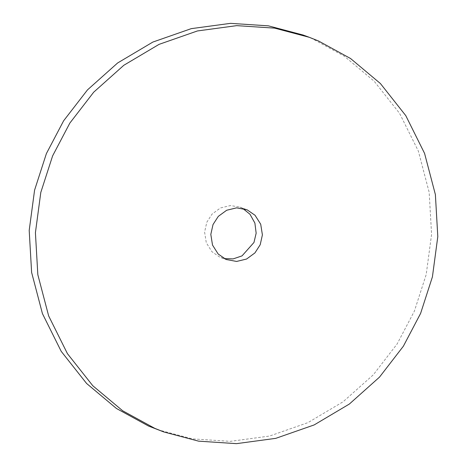 <?xml version="1.0" encoding="UTF-8"?>
<svg xmlns="http://www.w3.org/2000/svg" width="467" height="467" viewBox="0 0 467 467"><rect width="100%" height="100%" fill="white"/><g stroke="black" fill="none" stroke-linecap="round" stroke-linejoin="round"><path stroke-width="0.35" stroke-dasharray="2.33 1.75" d="M157.653 429.675L192.375 438.869L230.278 441.356L269.547 436.055L307.934 422.641L343.146 401.743L373.285 374.832L397.154 343.916L414.381 311.127L426.196 274.567L431.584 234.294L429.167 192.287L418.35 151.086L399.559 113.329L374.195 81.246L344.325 56.215L312.213 38.65L303.13 35.031M242.747 208.416L239.717 207.056L230.406 205.556L220.447 207.955L212.071 214.084L206.799 222.257L204.599 232.105L206.291 242.77L211.954 251.725L219.899 257.189L224.253 258.584M221.066 257.65L227.283 259.944M245.934 209.35L239.717 207.056"/><path stroke-width="0.7" d="M52.619 155.873L40.804 192.433L35.416 232.706L37.833 274.713L48.65 315.914L67.441 353.671L92.805 385.754L122.675 410.785L154.787 428.35L163.87 431.969L198.598 441.157L236.5 443.65L275.763 438.35L314.151 424.935L349.363 404.037L379.502 377.126L403.371 346.21L420.604 313.421L432.419 276.855L437.801 236.588L435.384 194.581L424.567 153.38L405.776 115.623L380.412 83.54L350.548 58.509L318.436 40.944L309.347 37.325L274.625 28.131L236.722 25.644L197.453 30.945L159.066 44.359L123.854 65.257L93.715 92.168L69.846 123.084L52.619 155.873M309.347 37.325L303.13 35.031L268.402 25.843L230.5 23.35L191.237 28.65L152.849 42.065L117.637 62.963L87.498 89.874L63.629 120.79L46.396 153.579L34.581 190.145L29.199 230.412L31.616 272.419L42.433 313.62L61.224 351.377L86.588 383.46L116.452 408.491L148.564 426.056L163.87 431.969M213.022 224.545L210.815 234.399L212.514 245.064L218.171 254.019L226.121 259.483L236.594 261.444L246.553 259.045L254.929 252.916L260.201 244.743L262.401 234.895L260.709 224.23L255.046 215.275L247.101 209.811L236.623 207.85L226.67 210.249L218.293 216.379L213.022 224.545M224.253 258.584L233.115 258.905L242.034 255.881L253.978 242.455L256.155 233.196L254.894 223.092L250.003 214.271L242.747 208.416"/></g></svg>

